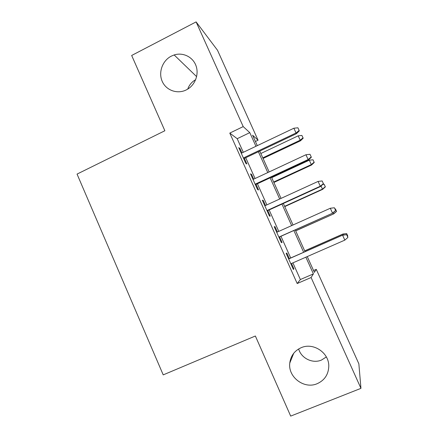<?xml version="1.0" encoding="UTF-8"?>
<svg xmlns="http://www.w3.org/2000/svg" width="438" height="438" viewBox="0 0 438 438"><rect width="100%" height="100%" fill="white"/><g stroke="black" fill="none" stroke-linecap="round" stroke-linejoin="round"><path stroke-width="0.66" d="M326.348 356.948L321.459 360.063C312.639 363.918 301.207 358.3 298.65 348.96M301.13 347.712C313.203 342.177 329.069 352.65 328.785 366.152C328.505 374.441 324.629 380.288 317.161 383.699C304.18 389.475 287.87 377.08 289.77 363.091C290.717 355.864 294.506 350.734 301.13 347.712M171.285 56.146L174.165 54.953C182.799 52.155 192.528 56.748 195.83 65.273C199.219 73.759 195.49 84.501 187.568 89.204L186.314 89.894C177.401 94.444 166.15 90.425 162.235 81.402C158.189 72.451 162.399 60.647 171.285 56.146M187.743 89.095C189.227 84.956 191.866 81.818 195.66 79.694M313.553 270.536L316.28 269.354L358.853 363.792L360.95 388.353L290.69 416.1L255.365 336.001L163.215 374.879L77.05 174.094L164.863 130.748L131.668 55.467L196.109 21.9L217.516 50.266L258.064 140.22L252.589 135.2L257.292 145.646M255.42 141.485L258.064 140.22M289.315 258.584L286.813 253.016L286.151 253.361L293.361 269.436L293.942 268.91L291.511 263.479M277.396 232.009L274.993 226.643L274.199 226.698L281.366 242.679L282.077 242.444L279.586 236.892M265.51 205.504L263.233 200.423L262.318 200.188L269.436 216.076L270.279 216.137L267.782 210.569M253.695 179.153L251.543 174.351L250.503 173.837L257.582 189.632L258.551 189.977L256.049 184.403M243.304 152.309L237.199 138.693L229.786 133.092L297.188 283.528L300.375 279.532L292.902 262.871M290.706 257.977L280.972 236.274M278.776 231.384L269.162 209.944M266.884 204.874L257.418 183.768M255.064 178.512L245.74 157.74M241.951 152.955L239.92 148.433L238.754 147.633L245.795 163.336L246.89 163.965L244.382 158.381M360.95 388.353L311.095 277.522L313.4 273.898L305.872 257.188M297.188 283.528L311.095 277.522M229.786 133.092L243.205 126.598L196.109 21.9M255.94 146.292L249.791 132.637L243.205 126.598M303.66 252.277L293.86 230.508M291.653 225.608L281.968 204.097M279.679 199.016L270.147 177.844M267.777 172.577L258.393 151.74M307.262 256.58L314.375 272.359L316.28 269.354M259.75 151.094L269.14 171.937M271.511 177.209L281.048 198.387M283.342 203.473L293.033 224.99M295.239 229.89L305.051 251.664M237.199 138.693L249.791 132.637M300.375 279.532L313.4 273.898M239.257 148.75L239.92 148.433M250.875 174.669L251.543 174.351M262.559 200.73L263.233 200.423M274.314 226.95L274.993 226.643M293.257 269.211L293.942 268.91M243.714 158.698L296.444 133.689L296.039 132.988L243.391 157.976M299.132 130.436L297.928 127.792L299.132 130.436L296.039 132.988L293.871 128.224L241.283 153.273M296.444 133.689L299.34 130.836M297.928 127.792L293.871 128.224M303.184 138.194L301.897 135.424L303.184 138.194L300.512 140.795L298.179 135.829L260.834 153.508M303.008 137.855L300.172 140.204L262.789 157.85M300.512 140.795L263.068 158.463M298.179 135.829L301.897 135.424M255.376 184.716L308.434 160.029L308.128 159.536L255.146 184.195M311.215 156.952L310.005 154.291L311.215 156.952L308.128 159.536L305.948 154.745L253.027 179.465M308.434 160.029L311.374 157.237M310.005 154.291L305.948 154.745M267.109 210.881L320.501 186.517L320.287 186.238L266.972 210.569M323.375 183.621L322.154 180.949L323.375 183.621L320.287 186.238L318.092 181.42L264.837 205.811M320.501 186.517L323.479 183.79M322.154 180.949L318.092 181.42M278.907 237.193L332.634 213.169L278.864 237.1M335.607 210.448L334.38 207.76L335.607 210.448L332.519 213.098L330.312 208.253L276.717 232.31M332.634 213.169L335.656 210.497M334.38 207.76L330.312 208.253M346.672 234.735L347.909 237.44L346.672 234.675L342.604 235.244L344.826 240.123L290.821 263.78M288.664 258.967L342.636 235.135L288.631 258.885M346.672 234.675L342.636 235.135M344.826 240.123L347.909 237.44M314.249 162.46L313 159.777L314.249 162.46L311.544 165.016L309.277 160.198L271.719 177.669M314.117 162.219L311.281 164.6L273.684 182.033M311.544 165.016L273.881 182.471M309.277 160.198L313 159.777M325.374 186.862L324.164 184.267L325.374 186.862L322.631 189.364L322.456 189.128L284.634 206.342M325.286 186.719L322.456 189.128L321.043 186.024M322.631 189.364L284.755 206.605M322.784 184.425L324.164 184.267M336.559 211.395L335.393 208.888L336.559 211.395L333.783 213.843L295.645 230.788M336.515 211.357L333.685 213.788L333.181 212.682M333.783 213.843L295.683 230.87M334.944 208.937L335.393 208.888M343.37 235.053L342.97 234.012L304.689 250.859M346.677 233.64L347.81 236.12L346.677 233.591L342.943 234.106L304.717 250.93M347.81 236.12L347.471 236.416M342.97 234.012L346.677 233.591M174.165 54.953L196.629 76.634M289.77 363.091L293.717 353.28"/></g></svg>
